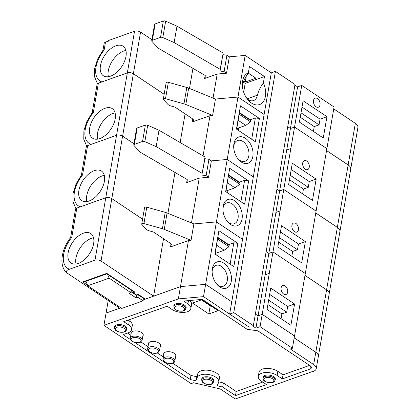 <?xml version="1.0" encoding="UTF-8"?>
<svg xmlns="http://www.w3.org/2000/svg" width="420" height="420" viewBox="0 0 420 420"><rect width="100%" height="100%" fill="white"/><g stroke="black" fill="none" stroke-linecap="round" stroke-linejoin="round"><path stroke-width="0.63" d="M203.501 296.635L178.364 298.898L103.929 325.379L191.132 383.618L193.573 382.751L220.264 388.967L235.289 399L311.729 371.8A9.602 4.799 -170.2 0 0 316.239 368.655A9.602 4.799 -170.2 0 0 313.672 364.57L290.341 348.989L292.404 348.254L260.075 326.66L255.938 328.13L252.672 325.946L253.36 325.705L233.767 312.617L229.635 314.087L249.228 327.175L203.501 296.635L205.627 284.351L231.761 301.802L205.627 284.335L180.49 286.592L153.61 296.153L101.026 261.035L111.809 198.618L142.579 219.166L111.814 198.602A4.321 2.158 -170.2 0 0 105.772 197.741L79.721 207.023M326.582 289.826L337.365 227.409A9.602 4.799 -170.2 0 1 339.932 231.494L329.149 293.916A9.602 4.799 -170.2 0 0 329.149 293.916A9.602 4.799 -170.2 0 0 326.582 289.826L304.988 275.405L326.576 289.842A9.602 4.799 -170.2 0 1 329.149 293.932L318.365 356.349A9.602 4.799 -170.2 0 0 315.798 352.264L294.205 337.843M305.298 273.514L272.984 251.916L268.847 253.386L266.154 251.591M242.545 239.347L216.416 221.897L193.851 223.923M199.222 178.122L186.648 182.595A4.799 2.399 -170.2 0 0 187.971 181.283A4.799 2.399 -170.2 0 0 186.391 179.051L140.322 152.271L133.99 145.488A1.922 0.961 9.8 0 1 133.77 144.91L136.6 128.525A1.922 0.961 9.8 0 1 137.183 127.979L145.378 125.066A1.922 0.961 9.8 0 1 147.677 125.239L159.007 130.247L205.013 156.996L204.923 158.708L208.95 159.28L211.365 160.897L208.535 177.282L199.227 178.117L191.478 222.957M253.328 176.925L227.194 159.474L211.365 160.897M305.314 273.509L316.097 211.087L283.768 189.494L279.631 190.969L276.938 189.168L279.631 190.948L286.708 149.993L290.845 148.523L294.551 127.061L290.419 128.53L287.721 126.73M337.365 227.409L315.772 212.987M133.964 143.771L122.593 136.18A4.321 2.158 -170.2 0 0 116.555 135.319L87.607 145.619A4.321 2.158 -170.2 0 0 86.289 146.848L81.401 175.145M94.274 170.698A17.761 10.211 123.7 0 1 101.519 171.087A17.761 10.211 123.7 0 1 100.144 191.525A17.761 10.211 123.7 0 1 81.79 200.624A17.761 10.211 123.7 0 1 80.43 185.257A17.761 10.211 123.7 0 1 94.274 170.698M283.768 189.494L280.061 210.961L275.924 212.431L268.847 253.386M266.154 251.606L268.847 253.407L272.984 251.932L262.201 314.354L294.53 335.947L305.314 273.525L272.984 251.932L280.056 210.961M301.691 262.873L305.371 241.568L281.526 225.65L277.846 246.95L301.691 262.873M294.478 231.646A4.799 3.108 70.4 0 0 298.452 229.735A4.799 3.108 70.4 0 0 295.895 223.456A4.799 3.108 70.4 0 0 291.921 225.372A4.799 3.108 70.4 0 0 294.478 231.646M279.631 190.969L275.924 212.431M216.416 221.897L227.194 159.474L211.344 160.881M186.648 182.595L187.162 179.603M167.921 213.328L174.983 172.421M81.391 175.203L82.53 175.009L87.607 145.619M291.832 256.289L292.661 251.475L297.486 249.758L279.442 237.709M297.486 249.758L298.478 244.025L305.371 241.568M280.434 231.971L298.478 244.025M278.681 242.135L292.661 251.475M222.899 209.129A11.041 7.151 -109.6 0 1 226.821 202.928A11.041 7.151 -109.6 0 1 232.15 203.91A11.041 7.151 -109.6 0 1 238.13 214.73A11.041 7.151 -109.6 0 1 234.224 223.734A11.041 7.151 -109.6 0 1 228.895 222.752A11.041 7.151 -109.6 0 1 227.267 221.403M86.825 201.574A17.761 10.211 123.7 0 1 102.113 175.933A17.761 10.211 123.7 0 1 104.323 175.371M238.061 181.666L238.455 181.529L228.758 175.051M244.608 204.183L225.666 191.531L229.682 168.263L248.624 180.915L244.608 204.183M234.644 200.718A13.923 9.014 -109.6 0 1 241.647 220.626A13.923 9.014 -109.6 0 1 227.829 222.075A13.923 9.014 -109.6 0 1 222.915 208.252A13.923 9.014 -109.6 0 1 234.644 200.718M240.907 201.71L244.597 180.343L238.901 182.369M227.572 192.801L228.002 190.307M228.464 176.741L239.736 184.27L234.985 187.824L225.997 191.021M239.736 184.27L239.946 183.067L228.674 175.539M229.682 168.263L225.887 191.678M248.624 180.915L244.597 180.343M133.77 144.91A1.922 0.961 9.8 0 1 134.353 144.37L142.548 141.451A1.922 0.961 9.8 0 1 144.847 141.624L156.177 146.633L159.007 130.247M156.177 146.633L202.183 173.381L205.013 156.996M202.183 173.381L204.923 158.708M202.094 175.093L206.12 175.665L208.95 159.28M206.12 175.665L208.535 177.282M227.425 182.774L234.985 187.824M238.04 181.792L238.124 181.309M193.883 223.934L167.081 212.987A9.602 4.799 -170.2 0 0 165.223 212.352L146.769 207.181A1.738 0.871 -170.2 0 0 144.569 207.664L141.734 224.049A1.738 0.871 -170.2 0 0 141.939 224.574L146.359 229.268A4.799 2.399 -170.2 0 0 149.142 230.78L153.458 232.008L170.698 243.527A4.799 2.399 9.8 0 1 171.985 245.569A4.799 2.399 9.8 0 1 170.52 246.934L188.438 240.555L191.053 240.319L193.883 223.934L216.41 221.912L242.545 239.363M111.809 198.618A4.321 2.158 -170.2 0 0 105.767 197.757L76.823 208.058A4.321 2.158 -170.2 0 0 75.505 209.286L70.618 237.584M83.486 233.137A17.761 10.211 123.7 0 1 90.736 233.525A17.761 10.211 123.7 0 1 89.36 253.964A17.761 10.211 123.7 0 1 71.006 263.062A17.761 10.211 123.7 0 1 69.647 247.695A17.761 10.211 123.7 0 1 83.486 233.137M101.026 261.035A4.321 2.158 -170.2 0 0 94.988 260.18L69.562 269.225C66.638 270.023 65.835 271.315 67.142 273.094L66.869 272.89C58.716 266.222 61.131 249.496 70.649 237.542L71.746 237.442L76.823 208.058M313.672 364.57L315.793 352.28A9.602 4.799 -170.2 0 1 318.36 356.37A9.602 4.799 -170.2 0 0 318.365 356.349M269.278 273.399L265.135 274.869L258.064 315.824L255.376 314.029M290.903 325.311L294.583 304.006L270.743 288.083L267.062 309.388L290.903 325.311M283.694 294.084A4.799 3.108 70.4 0 0 287.669 292.168A4.799 3.108 70.4 0 0 285.112 285.894A4.799 3.108 70.4 0 0 281.137 287.81A4.799 3.108 70.4 0 0 283.694 294.084M262.201 314.354L258.064 315.824M268.847 253.407L265.141 274.869M153.61 296.153L163.527 238.733M216.41 221.912L205.627 284.335L180.484 286.608L188.438 240.555M67.142 273.094L119.726 308.212L106.055 313.073L108.224 300.531M103.929 325.379L106.071 313.084M145.357 299.108L138.154 294.299L138.175 294.793L136.453 295.402L130.883 291.417M138.154 294.299L136.432 294.913L136.447 295.402M136.432 294.913L133.166 292.73L131.586 292.157M133.166 292.73L134.888 292.115L133.308 291.543L106.822 273.851L83.606 282.114A1.922 1.244 -109.6 0 1 82.677 281.941L87.539 285.191M134.888 292.115L106.801 273.357L106.817 273.851M281.048 318.728L281.878 313.913L286.703 312.197L268.658 300.148M286.703 312.197L287.695 306.458L294.583 304.006M269.651 294.409L287.695 306.458M267.897 304.574L281.878 313.913M212.116 271.567A11.041 7.151 -109.6 0 1 216.038 265.366A11.041 7.151 -109.6 0 1 221.366 266.348A11.041 7.151 -109.6 0 1 227.346 277.169A11.041 7.151 -109.6 0 1 223.44 286.172A11.041 7.151 -109.6 0 1 218.111 285.191A11.041 7.151 -109.6 0 1 216.484 283.841M76.036 264.012A17.761 10.211 123.7 0 1 91.324 238.371A17.761 10.211 123.7 0 1 93.539 237.809M233.825 266.621L214.877 253.969L218.899 230.701L237.841 243.353L233.825 266.621M223.855 263.151A13.923 9.014 -109.6 0 1 230.864 283.064A13.923 9.014 -109.6 0 1 217.046 284.513A13.923 9.014 -109.6 0 1 212.126 270.69A13.923 9.014 -109.6 0 1 223.855 263.151M227.278 244.104L227.666 243.968L217.97 237.489M230.123 264.149L233.814 242.781L228.118 244.808M216.783 255.239L217.214 252.746M217.681 239.179L228.953 246.708L224.201 250.262L215.213 253.459M228.953 246.708L229.157 245.506L217.886 237.977M218.899 230.701L215.098 254.116M237.841 243.353L233.814 242.781M216.636 245.212L224.201 250.262M227.257 244.23L227.341 243.747M191.053 240.319L164.252 229.373A9.602 4.799 -170.2 0 0 162.393 228.737L143.939 223.566A1.738 0.871 -170.2 0 0 141.734 224.049M133.97 143.756L122.598 136.164A4.321 2.158 -170.2 0 0 116.555 135.303L90.505 144.585M337.365 227.388L348.149 164.971A9.602 4.799 -170.2 0 1 350.716 169.055A9.602 4.799 -170.2 0 0 348.149 164.955L355.336 123.344A9.602 4.799 -170.2 0 1 357.908 127.428L350.721 169.04A9.602 4.799 -170.2 0 0 350.721 169.04L339.932 231.478A9.602 4.799 -170.2 0 0 339.932 231.478A9.602 4.799 -170.2 0 0 337.365 227.388L315.772 212.972M316.082 211.076L283.768 189.478L279.631 190.948M253.334 176.909L227.199 159.458L237.977 97.036L215.45 99.062L188.648 88.111A9.602 4.799 -170.2 0 0 186.79 87.476L168.341 82.304A1.738 0.871 -170.2 0 0 166.136 82.787L163.306 99.173A1.738 0.871 -170.2 0 0 163.511 99.698L167.927 104.391A4.799 2.399 -170.2 0 0 170.709 105.908L175.025 107.132L192.271 118.65A4.799 2.399 9.8 0 1 193.557 120.692A4.799 2.399 9.8 0 1 192.092 122.057L210.011 115.678L212.62 115.448L215.45 99.062M264.112 114.492L237.977 97.036M316.103 211.071L326.881 148.649L294.551 127.061L290.419 128.51L286.713 149.993M348.149 164.971L326.555 150.549L348.149 164.955M164.152 94.29L133.382 73.742A4.321 2.158 -170.2 0 0 127.339 72.88L98.39 83.181A4.321 2.158 -170.2 0 0 97.073 84.41L92.185 112.707M105.058 108.26A17.761 10.211 123.7 0 1 112.303 108.649A17.761 10.211 123.7 0 1 110.933 129.087A17.761 10.211 123.7 0 1 92.573 138.185A17.761 10.211 123.7 0 1 91.219 122.819A17.761 10.211 123.7 0 1 105.058 108.26M180.143 142.537L185.099 113.857M283.768 189.478L290.845 148.523M312.475 200.434L316.155 179.135L292.315 163.212L288.635 184.511L312.475 200.434M305.267 169.213A4.799 3.108 70.4 0 0 309.236 167.297A4.799 3.108 70.4 0 0 306.679 161.018A4.799 3.108 70.4 0 0 302.705 162.934A4.799 3.108 70.4 0 0 305.267 169.213M203.07 155.862L210.011 115.678M92.18 112.765L93.319 112.57L98.39 83.181M302.615 193.851L303.445 189.037L308.269 187.32L290.231 175.271M308.269 187.32L309.262 181.587L316.155 179.135M291.218 169.538L309.262 181.587M289.464 179.697L303.445 189.037M233.683 146.69A11.041 7.151 -109.6 0 1 237.605 140.49A11.041 7.151 -109.6 0 1 242.933 141.472A11.041 7.151 -109.6 0 1 248.913 152.292A11.041 7.151 -109.6 0 1 245.007 161.296A11.041 7.151 -109.6 0 1 239.678 160.314A11.041 7.151 -109.6 0 1 238.051 158.965M97.608 139.136A17.761 10.211 123.7 0 1 112.896 113.495A17.761 10.211 123.7 0 1 115.112 112.933M255.392 141.745L236.45 129.092L240.471 105.824L259.413 118.477L255.392 141.745M245.427 138.28A13.923 9.014 -109.6 0 1 252.43 158.188A13.923 9.014 -109.6 0 1 238.613 159.637A13.923 9.014 -109.6 0 1 233.698 145.814A13.923 9.014 -109.6 0 1 245.427 138.28M248.845 119.228L249.239 119.091L239.542 112.613M251.69 139.272L255.386 117.905L249.685 119.931M238.355 130.368L238.786 127.869M239.248 114.303L250.52 121.832L245.768 125.386L236.78 128.583M250.52 121.832L250.73 120.629L239.458 113.101M240.471 105.824L236.67 129.239M259.413 118.477L255.386 117.905M238.208 120.335L245.768 125.386M248.824 119.359L248.908 118.87M212.62 115.448L185.819 104.496A9.602 4.799 -170.2 0 0 183.96 103.861L165.512 98.689A1.738 0.871 -170.2 0 0 163.306 99.173M164.152 94.274L133.382 73.726A4.321 2.158 -170.2 0 0 127.344 72.865L101.294 82.152M326.87 148.638L294.551 127.04L301.739 85.428L297.607 86.898L294.913 85.103M297.607 86.898L290.419 128.51L287.726 126.714M264.117 114.471L237.983 97.02L215.418 99.047M248.22 73.075L255.927 78.225L245.249 82.026L246.257 76.188M249.17 73.71L247.401 74.34M245.249 82.026L243.689 80.986M224.096 71.605L226.511 73.217L217.198 74.051L204.624 78.53A4.799 2.399 -170.2 0 0 205.947 77.217A4.799 2.399 -170.2 0 0 204.367 74.986L158.298 48.206L151.966 41.423A1.922 0.961 9.8 0 1 151.741 40.845A1.922 0.961 9.8 0 1 152.329 40.304L160.524 37.385A1.922 0.961 9.8 0 1 162.823 37.559L174.148 42.567L220.159 69.316L220.07 71.027L224.096 71.605L226.926 55.214L229.341 56.831L245.17 55.409L237.983 97.02M226.511 73.217L229.341 56.831M217.198 74.051L213.05 98.081M264.474 76.524L263.366 82.924A16.8 10.878 -109.6 0 1 262.768 102.359A16.8 10.878 -109.6 0 1 248.246 100.154A16.8 10.878 -109.6 0 1 242.309 83.47A16.8 10.878 -109.6 0 1 248.346 72.886L249.448 66.491L264.474 76.524L245.175 83.391L243.663 92.143M229.635 314.087L271.304 72.865L245.17 55.409M326.886 148.633L334.073 107.021L301.739 85.428M323.258 137.996L326.939 116.697L303.098 100.774L299.418 122.073L323.258 137.996M316.05 106.775A4.799 3.108 70.4 0 0 320.024 104.858A4.799 3.108 70.4 0 0 317.462 98.579A4.799 3.108 70.4 0 0 313.488 100.495A4.799 3.108 70.4 0 0 316.05 106.775M355.336 123.344L333.748 108.922M220.07 71.027L222.899 54.642L226.926 55.214M220.159 69.316L222.899 54.642M174.148 42.567L176.983 26.182L222.989 52.931M151.741 40.845L154.576 24.46A1.922 0.961 9.8 0 1 155.159 23.914L163.354 21A1.922 0.961 9.8 0 1 165.653 21.173L176.983 26.182M204.624 78.53L205.139 75.537M189.488 88.452L192.959 68.36M151.94 39.706L140.569 32.114A4.321 2.158 -170.2 0 0 134.531 31.253L109.106 40.299L106.26 41.927M115.841 45.822A17.761 10.211 123.7 0 1 123.086 46.211A17.761 10.211 123.7 0 1 121.716 66.654A17.761 10.211 123.7 0 1 103.362 75.752A17.761 10.211 123.7 0 1 102.002 60.38A17.761 10.211 123.7 0 1 115.841 45.822M109.106 40.299L108.99 40.955L105.473 42.21A4.321 2.158 -170.2 0 0 104.155 43.438L102.974 50.269M248.346 72.886C245.48 76.834 243.479 80.923 242.34 85.166A11.041 7.151 -109.6 0 0 242.319 85.312M247.202 98.816L257.365 95.198C258.5 90.967 260.5 86.872 263.366 82.924M243.227 82.089L245.175 83.391M257.365 95.198A11.041 7.151 -109.6 0 1 253.554 100.585A11.041 7.151 -109.6 0 1 248.225 99.603A11.041 7.151 -109.6 0 1 247.086 98.721M102.963 50.327L104.102 50.132L105.473 42.21M313.399 131.413L314.233 126.599L319.058 124.882L301.014 112.833M319.058 124.882L320.045 119.149L326.939 116.697M302.006 107.1L320.045 119.149M300.248 117.259L314.233 126.599M108.392 76.703A17.761 10.211 123.7 0 1 123.68 51.056A17.761 10.211 123.7 0 1 125.895 50.495M326.576 289.842L315.798 352.264L294.2 337.858M292.404 348.254L294.53 335.963L262.196 314.37L258.059 315.84L255.376 314.044M260.075 326.66L262.196 314.37M255.938 328.13L258.059 315.84M178.364 298.898L180.484 286.608L143.267 299.849L143.099 300.83L121.732 308.432L87.77 285.752L85.948 281.279M274.948 380.116A6.242 3.119 -170.2 0 0 275.331 379.307A6.242 3.119 -170.2 0 0 273.661 376.651A6.242 3.119 -170.2 0 0 267.146 375.007A6.242 3.119 -170.2 0 0 263.03 377.186A6.242 3.119 -170.2 0 0 263.125 378.068M213.659 381.864A6.242 3.119 -170.2 0 0 214.037 381.061A6.242 3.119 -170.2 0 0 212.368 378.404A6.242 3.119 -170.2 0 0 205.853 376.756A6.242 3.119 -170.2 0 0 201.742 378.935A6.242 3.119 -170.2 0 0 201.831 379.822M163.748 354.753A6.242 3.119 9.8 0 1 163.658 353.871A6.242 3.119 9.8 0 1 167.769 351.692A6.242 3.119 9.8 0 1 174.29 353.336A6.242 3.119 9.8 0 1 175.959 355.992A6.242 3.119 9.8 0 1 175.576 356.795M148.397 344.505A6.242 3.119 9.8 0 1 148.307 343.618A6.242 3.119 9.8 0 1 152.423 341.439A6.242 3.119 9.8 0 1 158.939 343.088A6.242 3.119 9.8 0 1 160.608 345.744A6.242 3.119 9.8 0 1 160.225 346.547M131.035 333.963A6.242 3.119 9.8 0 1 130.946 333.081A6.242 3.119 9.8 0 1 135.056 330.902A6.242 3.119 9.8 0 1 141.572 332.551A6.242 3.119 9.8 0 1 143.241 335.202A6.242 3.119 9.8 0 1 142.863 336.01M126.478 329.637A6.242 3.119 -170.2 0 0 126.861 328.829A6.242 3.119 -170.2 0 0 125.192 326.177A6.242 3.119 -170.2 0 0 118.671 324.529A6.242 3.119 -170.2 0 0 114.56 326.707A6.242 3.119 -170.2 0 0 114.65 327.59M185.745 308.543A6.242 3.119 -170.2 0 0 186.128 307.739A6.242 3.119 -170.2 0 0 184.459 305.083A6.242 3.119 -170.2 0 0 177.944 303.44A6.242 3.119 -170.2 0 0 173.833 305.618A6.242 3.119 -170.2 0 0 173.922 306.5M208.824 313.966L218.132 310.658L201.799 299.749L192.497 303.062L208.824 313.966L210.242 305.776L201.422 299.885M210.62 305.639L210.242 305.776M233.767 312.617L275.431 71.395L295.019 84.478L253.36 325.705M120.834 307.834L106.055 313.094M130.499 339.596L123.055 334.625L128.221 332.787A11.041 5.518 -170.2 0 0 131.591 329.647A11.041 5.518 -170.2 0 0 128.636 324.949L123.737 321.678L167.155 306.227L172.053 309.498A11.041 5.518 -170.2 0 0 183.582 312.412A11.041 5.518 -170.2 0 0 190.859 308.558A11.041 5.518 -170.2 0 0 187.908 303.86L183.708 301.056L202.33 299.381L247.133 329.306L257.87 330.834L310.081 365.699A4.799 2.399 9.8 0 1 311.367 367.742A4.799 2.399 9.8 0 1 309.902 369.106L282.334 378.919L277.106 375.428A11.041 5.518 -170.2 0 0 265.582 372.514A11.041 5.518 -170.2 0 0 258.3 376.367A11.041 5.518 -170.2 0 0 261.256 381.066L266.48 384.557L235.468 395.593L222.679 387.051L217.203 385.775L218.589 382.489A11.041 5.518 -170.2 0 0 218.768 381.875A11.041 5.518 -170.2 0 0 209.454 374.671A11.041 5.518 -170.2 0 0 197.19 377.506L195.804 380.793L190.239 379.496L134.815 342.479M131.114 290.078L130.688 292.546L109.132 278.15L107.594 274.37M130.688 292.546L128.966 293.155L136.148 297.959L137.876 297.344L143.099 300.83M136.6 295.355L136.148 297.959M138.301 294.877L137.876 297.344M109.132 278.15L87.77 285.752M309.593 365.374L283.043 374.819L282.334 378.919M283.043 374.819L277.814 371.332A11.041 5.518 -170.2 0 0 266.285 368.419A11.041 5.518 -170.2 0 0 259.009 372.272L258.3 376.367M262.726 382.048L236.177 391.498L235.468 395.593M236.177 391.498L223.388 382.956L222.679 387.051M223.388 382.956L218.768 381.88L219.476 377.78A11.041 5.518 -170.2 0 0 210.163 370.577A11.041 5.518 -170.2 0 0 197.899 373.406L196.513 376.698L195.804 380.793M196.513 376.698L190.948 375.401L190.239 379.496M190.948 375.401L172.688 363.206M163.364 356.979L157.337 352.952M148.013 346.726L140.894 341.969M130.814 335.239L127.517 333.039M131.591 329.647L132.295 325.553A11.041 5.518 -170.2 0 0 129.344 320.854L128.2 320.087M190.859 308.558L191.567 304.463A11.041 5.518 -170.2 0 0 189.625 300.526M271.304 72.865L275.431 71.395M149.819 351.866A5.04 2.52 -170.2 0 0 158.219 351.918A5.04 2.52 -170.2 0 0 152.276 347.954A5.04 2.52 -170.2 0 0 149.819 351.866M159.495 350.779A6.001 2.998 -170.2 0 0 157.889 348.227A6.001 2.998 -170.2 0 0 151.62 346.647A6.001 2.998 -170.2 0 0 147.667 348.737C147.52 349.913 148.108 350.947 149.431 351.844C152.765 354.013 157.274 353.32 157.789 352.769L159.495 350.779L160.514 344.857M105.772 197.741L116.555 135.319M80.346 206.787A24.003 13.802 123.7 0 1 82.53 175.009M111.814 198.602L122.593 136.18M134.353 144.37L137.183 127.979M142.548 141.451L145.378 125.066M144.847 141.624L147.677 125.239M94.988 260.18L105.767 197.757M69.562 269.225A24.003 13.802 123.7 0 1 71.746 237.442M170.52 246.934L171.061 243.789M131.019 290.619L131.607 290.409M106.801 273.357L82.677 281.941M164.252 229.373L167.081 212.987M162.393 228.737L165.223 212.352M143.939 223.566L146.769 207.181M116.555 135.303L134.531 31.253M91.13 144.349A24.003 13.802 123.7 0 1 93.319 112.57M122.598 136.164L140.569 32.114M192.092 122.057L192.633 118.918M185.819 104.496L188.648 88.111M183.96 103.861L186.79 87.476M165.512 98.689L168.341 82.304M162.823 37.559L165.653 21.173M160.524 37.385L163.354 21M152.329 40.304L155.159 23.914M101.913 81.911A24.003 13.802 123.7 0 1 104.102 50.132M273.32 377.695A6.001 2.998 9.8 0 1 274.927 380.252C274.486 382.31 272.286 383.108 268.328 382.641C263.198 381.203 263.293 380.006 263.099 378.21A6.001 2.998 9.8 0 1 267.052 376.115A6.001 2.998 9.8 0 1 273.32 377.695M272.491 378.761A5.04 2.52 9.8 0 1 270.034 382.678A5.04 2.52 9.8 0 1 264.091 378.709A5.04 2.52 9.8 0 1 272.491 378.761M132.458 341.329A5.04 2.52 -170.2 0 0 140.852 341.381A5.04 2.52 -170.2 0 0 134.915 337.412A5.04 2.52 -170.2 0 0 132.458 341.329M142.128 340.242A6.001 2.998 -170.2 0 0 140.522 337.691A6.001 2.998 -170.2 0 0 134.258 336.105A6.001 2.998 -170.2 0 0 130.305 338.2C130.158 339.376 130.741 340.41 132.064 341.308C135.403 343.476 139.912 342.783 140.422 342.227L142.128 340.242L143.152 334.32M184.118 306.127A6.001 2.998 9.8 0 1 185.724 308.684C185.283 310.742 183.083 311.54 179.125 311.073C173.996 309.635 174.09 308.438 173.896 306.642A6.001 2.998 9.8 0 1 177.854 304.547A6.001 2.998 9.8 0 1 184.118 306.127M183.288 307.193A5.04 2.52 9.8 0 1 180.831 311.11A5.04 2.52 9.8 0 1 174.888 307.141A5.04 2.52 9.8 0 1 183.288 307.193M173.24 358.481A6.001 2.998 9.8 0 1 174.841 361.032C174.405 363.09 172.205 363.888 168.242 363.426C163.112 361.982 163.212 360.785 163.018 358.99A6.001 2.998 9.8 0 1 166.971 356.895A6.001 2.998 9.8 0 1 173.24 358.481M172.405 359.541A5.04 2.52 9.8 0 1 169.948 363.457A5.04 2.52 9.8 0 1 164.01 359.494A5.04 2.52 9.8 0 1 172.405 359.541M310.443 365.967L309.902 369.106M277.814 371.332L277.106 375.428M197.899 373.406L197.19 377.506M129.344 320.854L128.636 324.949M188.465 300.625L187.908 303.86M203.963 383.087A5.04 2.52 -170.2 0 0 212.357 383.14A5.04 2.52 -170.2 0 0 206.419 379.171A5.04 2.52 -170.2 0 0 203.963 383.087M213.633 382.001A6.001 2.998 -170.2 0 0 212.027 379.449A6.001 2.998 -170.2 0 0 205.763 377.864A6.001 2.998 -170.2 0 0 201.81 379.958C201.658 381.129 202.246 382.169 203.569 383.066C206.908 385.235 211.412 384.542 211.927 383.985L213.633 382.001L213.948 380.173M124.845 327.217A6.001 2.998 9.8 0 1 126.452 329.774C126.016 331.832 123.816 332.63 119.852 332.162C114.723 330.724 114.823 329.527 114.629 327.731A6.001 2.998 9.8 0 1 118.582 325.637A6.001 2.998 9.8 0 1 124.845 327.217M124.016 328.282A5.04 2.52 9.8 0 1 121.558 332.199A5.04 2.52 9.8 0 1 115.621 328.23A5.04 2.52 9.8 0 1 124.016 328.282M148.691 342.815L147.667 348.737M75.899 208.588L73.001 201.716L73.117 193.142L76.083 183.892L81.438 175.103M144.884 299.276L138.169 294.793M86.683 146.15L83.785 139.277L83.906 130.709L86.867 121.454L92.222 112.665M97.472 83.717L94.568 76.839L94.689 68.271L97.65 59.015L103.005 50.227M263.413 376.383L263.099 378.21M275.242 378.425L274.927 380.252M131.329 332.278L130.305 338.2M174.211 304.815L173.896 306.642M186.039 306.857L185.724 308.684M164.041 353.068L163.018 358.99M175.865 355.11L174.841 361.032M318.36 356.37L316.239 368.655M202.125 378.131L201.81 379.958M114.944 325.904L114.629 327.731M126.767 327.947L126.452 329.774"/></g></svg>
